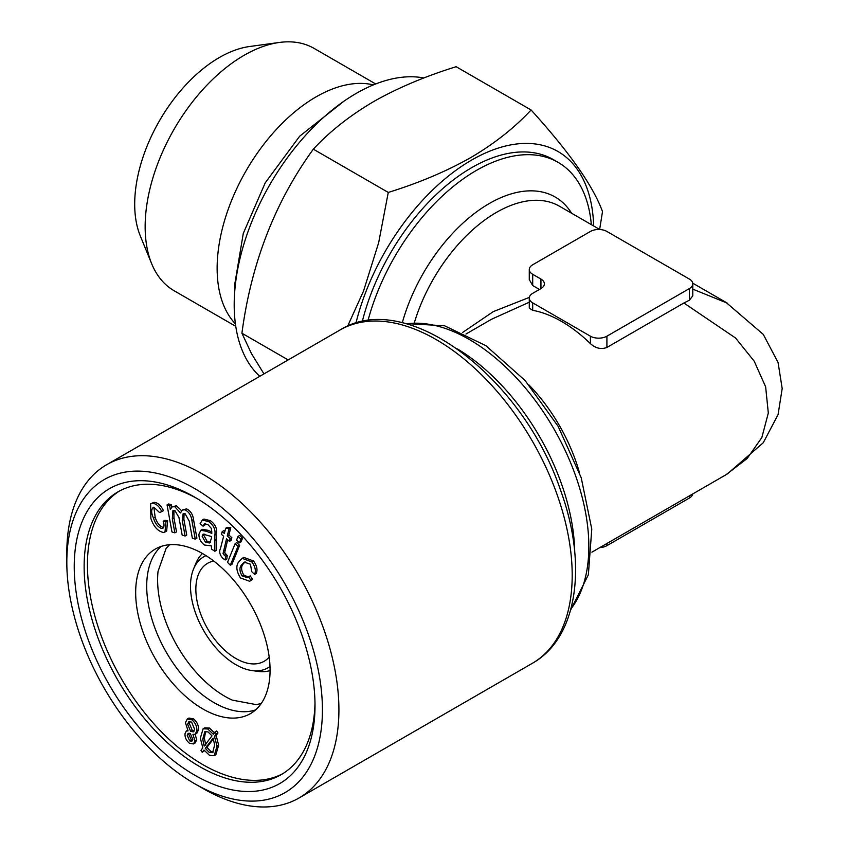 <?xml version="1.0" encoding="UTF-8"?>
<svg xmlns="http://www.w3.org/2000/svg" width="849" height="849" viewBox="0 0 849 849"><rect width="100%" height="100%" fill="white"/><g stroke="black" fill="none" stroke-linecap="round" stroke-linejoin="round"><path stroke-width="1.27" d="M241.901 564.543C239.28 567.153 239.322 570.931 242.029 575.877L247.505 577.681L248.598 576.821L250.922 580.345L249.68 581.278L240.479 577.957C236.128 570.878 235.704 565.317 239.206 561.274L242.167 558.355L251.856 561.953L253.511 560.998C256.907 565.699 257.809 569.859 256.207 573.468L254.562 574.423L251.76 571.685L250.444 564.214L244.3 562.155L241.901 564.543L243.546 563.598C240.925 566.198 240.967 569.976 243.674 574.922L248.322 577.076M251.856 561.953C255.262 566.654 256.165 570.815 254.562 574.423M153.51 518.155C155.271 523.875 158.105 527.356 162 528.587C164.197 527.685 164.589 525.255 163.178 521.286L165.98 521.679L164.982 532.015L163.443 532.472C157.84 531.283 153.648 526.613 150.867 518.474L150.644 503.797L152.279 503.308C156.036 503.468 159.209 506.237 161.798 511.607L159.548 512.531L153.871 507.193C151.069 508.891 150.952 512.541 153.51 518.155L155.155 517.211C156.927 522.931 159.75 526.401 163.645 527.643M162.849 528.343L163.454 527.749M269.186 657.062A56.554 32.655 60 0 1 264.135 661.286A56.554 32.655 60 0 1 235.852 658.484A56.554 32.655 60 0 1 198.899 608.648A56.554 32.655 60 0 1 207.57 563.322A56.554 32.655 60 0 1 213.757 561.062M235.417 323.872A139.936 80.793 -60 0 1 246.114 170.734A139.936 80.793 -60 0 1 373.38 84.9M235.767 326.334L174.13 290.751A139.936 80.793 -60 0 1 151.663 263.71A139.936 80.793 -60 0 1 174.13 129.175A139.936 80.793 -60 0 1 279.406 42.45A139.936 80.793 -60 0 1 314.066 48.382L375.693 83.966M169.577 544.718L166.096 548.443L158.031 571.441A95.035 54.867 -120 0 0 224.815 696.276A95.035 54.867 -120 0 0 232.329 700.128L256.281 704.638L261.248 703.492M255.581 709.913A95.035 54.867 60 0 1 184.626 677.905A95.035 54.867 60 0 1 146.707 586.171A95.035 54.867 60 0 1 161.193 546.416M165.98 521.679L167.624 520.724L166.637 531.06L164.982 532.015M347.644 326.175L363.542 291.016L378.665 242.676L388.269 192.436L313.323 149.169C275.012 201.945 251.208 263.286 241.912 333.222L251.484 353.651L263.975 373.889M288.172 359.923L241.912 333.222M388.269 192.436C419.003 182.928 446.489 171.318 470.728 157.596C494.245 143.789 514.367 127.923 531.092 109.988C569.392 152.173 593.196 186.037 602.503 211.581L599.649 229.421M531.092 109.988L456.136 66.71C425.084 76.357 397.597 87.978 373.687 101.562C349.926 115.549 329.805 131.415 313.323 149.169M167.051 504.911L169.651 505.717L170.341 509.506L172.071 506.885L174.745 506.704L180.476 512.934L182.386 509.973L184.923 509.825C188.881 511.756 191.205 515.332 191.885 520.543L195.259 539.104L192.352 538.213L189.253 521.18L185.029 513.603L183.151 513.677L182.238 520.278L185.093 535.995L182.164 535.093L178.969 517.529L174.862 510.482L172.931 510.578L172.315 518.824L174.862 532.854L171.965 531.962L167.051 504.911L168.696 503.966L171.307 504.762L171.731 507.118M270.003 666.486A64.131 37.027 60 0 1 252.036 670.572A64.131 37.027 60 0 1 235.852 664.671A64.131 37.027 60 0 1 193.487 569.159A64.131 37.027 60 0 1 206.01 555.649M169.651 505.717L171.307 504.762M196.809 730.851L195.174 734.279L192.914 734.343L195.005 740.869L193.455 743.957L189.412 743.225C186.228 740.54 184.774 737.346 185.029 733.674L186.281 731.074L188.064 730.893L185.432 722.679L187.289 718.997L191.853 719.793C195.503 722.934 197.159 726.617 196.809 730.851L198.454 729.896L196.83 733.324L195.174 734.279M192.819 739.394L190.378 733.695L188.149 733.345L187.194 735.234L189.635 740.901L191.863 741.23L192.819 739.394M194.633 729.302L191.598 722.106L188.818 721.682L187.608 724.208L190.675 731.435L193.36 731.859L194.633 729.302M591.912 552.158L726.012 474.74L747.152 458.502L761.84 437.564L768.313 413.028L765.639 386.826L754.209 361.186L735.542 337.998L683.87 303.008L606.908 347.443C601.198 349.629 595.701 348.366 590.416 343.643A125.939 72.717 -120 0 0 532.694 310.32L529.277 308.134L529.277 298.105A11.663 6.728 0 0 0 532.694 302.86L590.416 336.193A11.663 6.728 0 0 0 606.908 336.193L689.367 288.586A11.663 6.728 0 0 0 692.784 283.821A11.663 6.728 0 0 0 689.367 279.066L606.908 231.459A11.663 6.728 0 0 0 590.416 231.459L532.694 264.782A11.663 6.728 0 0 0 529.277 269.536A11.663 6.728 0 0 0 532.694 274.301L540.94 279.066A11.663 6.728 180 0 1 544.358 283.821A11.663 6.728 180 0 1 540.94 288.586L532.694 293.34A11.663 6.728 0 0 0 529.277 298.105M692.784 289.138L727.328 303.146M692.784 283.821L692.784 295.834L689.367 300.217L683.87 303.008M239.747 535.39L242.538 538.224L241.052 541.895L239.397 542.851L236.606 540.017L238.102 536.345L239.747 535.39M238.102 536.345L240.893 539.179L242.538 538.224M205.649 731.424L204.376 738.301L205.819 745.146M202.731 739.256L204.163 746.101L212.017 735.86L208.005 731.891L204.789 731.742L202.731 739.256L204.376 738.301M211.518 538.075L211.613 536.579L203.091 534.148L202.136 536.186L205.479 542.331L209.703 542.978L211.518 538.075M155.155 517.211L153.881 507.193L152.926 507.479M205.384 523.536L204.705 525.213L203.06 526.168L200.141 523.674L202.338 520.034L208.663 521.604C213.661 525.191 215.731 529.702 214.861 535.135L216.516 534.191L216.474 550.301L214.818 551.256L211.688 549.186L211.274 545.833L204.545 545.037C200.714 542.235 198.846 538.627 198.942 534.191L200.788 530.285L206.371 531.251L211.815 533.384L211.337 528.375L207.994 524.671L204.471 523.716L203.06 526.168M202.242 752.352L200.948 750.314L202.815 747.873L200.343 738.184L203.102 728.782L207.803 728.994L213.269 734.226L215.052 731.912L216.325 733.939L214.468 736.37L217.015 746.112L218.66 745.167L215.869 754.729L214.213 755.684L209.544 755.387L204.004 750.038L202.242 752.352L204.439 750.675M214.861 535.135L214.818 551.256M259.773 376.319A172.58 99.641 -60 0 1 266.915 189.858A172.58 99.641 -60 0 1 423.916 77.981M190.675 731.435L192.32 730.48L194.092 731.148M184.923 509.825L186.568 508.869C190.537 510.801 192.85 514.377 193.53 519.588L196.904 538.149L195.259 539.104M242.167 558.355L243.822 557.4L253.511 560.998M222.205 531.601L224.338 533.469L225.685 528.248L229.134 528.651L227.235 536.006L230.185 538.584L229.463 541.375L226.524 538.786L223.043 553.548L225.59 556.477L225.165 559.979L222.916 558.398C219.721 554.906 218.915 551.563 220.507 548.38L223.627 536.25L221.483 534.382L222.205 531.601L223.849 530.646L224.847 531.516M225.685 528.248L227.33 527.303L230.779 527.696L228.89 535.05L231.83 537.64L231.119 540.42L229.463 541.375M229.134 528.651L230.779 527.696M182.386 509.973L186.568 508.869M200.788 530.285L202.433 529.33L208.016 530.296L211.921 532.005M174.745 506.704L176.401 505.76L181.559 510.684M355.911 323.214A172.58 99.641 -60 0 1 489.279 151.355A172.58 99.641 -60 0 1 593.653 225.961M529.277 302.212L491.635 319.203L465.974 334.028M462.641 332.447L493.301 311.615L529.351 297.383M189.125 733.154L188.839 734.279L191.29 739.957L192.532 740.487M187.194 735.234L188.839 734.279M217.015 746.112L214.213 755.684M205.278 748.372L209.342 752.49L212.643 752.66L214.638 745.019L213.141 738.089L205.278 748.372L206.923 747.417L210.998 751.545L213.417 752.023M194.623 783.691L202.869 788.445A192.405 111.092 -120 0 0 299.071 797.975A192.405 111.092 -120 0 0 328.563 643.797A192.405 111.092 -120 0 0 202.869 474.241A192.405 111.092 -120 0 0 106.666 464.711A192.405 111.092 -120 0 0 66.816 552.795L66.816 562.314A180.752 104.353 60 0 1 194.623 488.525A180.752 104.353 60 0 1 322.429 709.902A180.752 104.353 60 0 1 194.623 783.691A180.752 104.353 60 0 1 66.816 562.314M225.165 559.979L226.821 559.024L227.235 555.522L224.698 552.593L227.67 539.794M599.808 547.594A11.663 6.728 0 0 0 606.908 545.663L689.367 498.055A11.663 6.728 0 0 0 692.72 493.959M202.869 708.947A95.035 54.867 -120 0 0 250.391 713.648A95.035 54.867 -120 0 0 250.391 603.915A95.035 54.867 -120 0 0 155.346 549.038A95.035 54.867 -120 0 0 135.67 592.549A95.035 54.867 -120 0 0 202.869 708.947M242.029 575.877L243.674 574.922M248.598 576.821L250.243 575.877L252.578 579.389L249.68 581.278M362.258 321.644A163.252 94.26 -60 0 1 553.304 159.58L558.048 162.318A163.252 94.26 120 0 0 367.957 320.699M245.128 561.794L243.546 563.598M74.234 566.601A170.256 98.293 60 0 1 194.623 497.1A170.256 98.293 60 0 1 315.011 705.615A170.256 98.293 60 0 1 194.623 775.116A170.256 98.293 60 0 1 74.234 566.601M314.99 702.707A163.252 94.26 60 0 1 281.199 774.638A163.252 94.26 60 0 1 155.399 730.893A163.252 94.26 60 0 1 84.136 566.601A163.252 94.26 60 0 1 117.947 491.868A163.252 94.26 60 0 1 197.127 498.575M189.635 740.901L191.29 739.957M189.794 721.417L189.263 723.263L192.32 730.48M187.608 724.208L189.263 723.263M209.342 752.49L210.998 751.545M223.043 553.548L224.698 552.593M529.277 269.536L529.277 279.565L532.694 285.561L539.444 289.445M161.798 511.607L163.454 510.652C160.864 505.282 157.681 502.512 153.924 502.364L152.279 503.308M250.922 580.345L252.578 579.389M282.834 773.651A163.252 94.26 60 0 1 202.869 764.641A163.252 94.26 60 0 1 87.426 564.702A163.252 94.26 60 0 1 119.613 490.945M172.071 506.885L176.401 505.76M237.975 546.353L230.312 565.211L231.968 564.267L239.62 545.398L236.829 542.564L235.184 543.519L237.975 546.353L239.62 545.398M230.312 565.211L227.521 562.378L235.184 543.519M215.052 731.912L216.697 730.957L217.97 732.984L216.124 735.414L218.66 745.167M240.893 539.179L239.397 542.851M193.487 569.159L195.79 563.524A68.217 39.383 60 0 1 202.476 553.516M270.067 670.604A68.217 39.383 60 0 1 258.064 671.389L252.036 670.572M227.235 536.006L228.89 535.05M163.178 521.286L164.823 520.341L167.624 520.724M195.196 734.268L196.66 739.914L195.111 743.013L193.455 743.957M187.289 718.997L188.934 718.052L193.498 718.838C197.159 721.979 198.804 725.672 198.454 729.896M203.102 728.782L204.747 727.826L209.459 728.039L214.924 733.271M202.338 520.034L203.983 519.079L210.319 520.649C215.306 524.236 217.376 528.757 216.516 534.191M184.084 513.443L183.883 519.323L186.738 535.04L185.093 535.995M173.896 510.323L173.96 517.869L176.518 531.899L174.862 532.854M150.644 503.797L153.924 502.364M591.329 224.624A163.252 94.26 120 0 0 558.048 162.318M182.238 520.278L183.883 519.323M202.136 536.186L203.792 535.231L207.135 541.386L210.435 542.341M205.479 542.331L207.135 541.386M216.325 733.939L217.97 732.984M191.853 719.793L193.498 718.838M225.59 556.477L227.235 555.522M207.803 728.994L209.459 728.039M195.005 740.869L196.66 739.914M224.263 555.49L225.919 554.546M230.185 538.584L231.83 537.64M151.663 263.71L140.265 235.831A119.741 69.13 -60 0 1 159.495 120.717A119.741 69.13 -60 0 1 249.574 46.515L279.406 42.45M214.468 736.37L216.124 735.414M213.428 738.917L206.923 747.417M208.663 521.604L210.319 520.649M204.068 533.979L203.792 535.231M570.921 608.913A169.089 97.624 -120 0 0 553.824 428.724A169.089 97.624 -120 0 0 406.331 323.819M339.94 330.038C406.798 287.896 522.846 377.847 560.584 490.308C587.646 564.245 577.946 637.726 532.344 663.302A192.405 111.092 -120 0 0 532.344 441.119A192.405 111.092 -120 0 0 339.94 330.038L106.666 464.711M571.621 213.248A131.775 76.081 120 0 0 483.665 206.965A131.775 76.081 120 0 0 402.277 322.8M599.808 229.517L559.385 206.18A125.939 72.717 120 0 0 414.461 322.323M214.51 540.569L216.166 539.614M191.885 520.543L193.53 519.588M540.94 279.066L540.94 288.586M457.484 348.96A169.089 97.624 60 0 1 574.731 552.041M206.371 531.251L208.016 530.296M606.908 336.193L606.908 347.443M590.416 336.193L590.416 343.643M223.351 551.107L225.006 550.163M532.694 302.86L532.694 310.32M689.367 495.89L689.367 498.055M532.694 274.301L532.694 285.561M689.367 288.586L689.367 300.217M606.908 543.498L606.908 545.663M529.012 385A125.939 72.717 60 0 1 579.283 472.076M172.315 518.824L173.96 517.869M570.613 610.06L588.357 574.805L591.774 529.076L581.215 477.722L558.09 426.262L525.085 380.511L485.893 345.681L444.579 325.783L405.175 323.511M234.823 290.199L234.833 283.778L243.292 233.39L265.238 182.822L299.655 136.222L343.941 101.222M727.328 473.965L763.262 442.743L778.066 414.641L782.184 388.577L778.077 362.512L763.293 334.41L725.991 302.371M187.926 730.119L186.281 731.074M532.344 663.302L299.071 797.975M692.72 283.152L726.012 302.382"/></g></svg>
